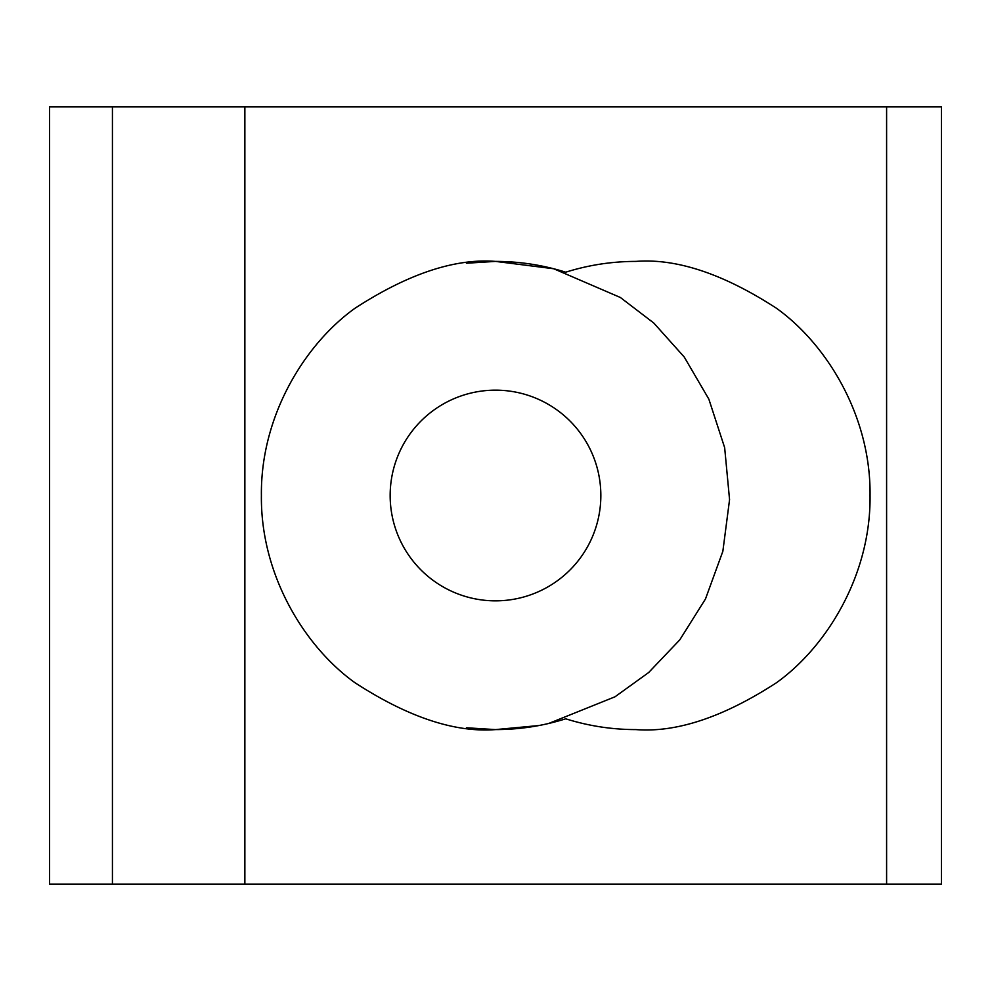 <?xml version="1.0" encoding="UTF-8"?>
<svg xmlns="http://www.w3.org/2000/svg" width="991" height="991" viewBox="0 0 991 991"><rect width="100%" height="100%" fill="white"/><g stroke="black" fill="none" stroke-linecap="round" stroke-linejoin="round"><path stroke-width="1.49" d="M886.598 884.096L886.598 106.904L941.45 106.904L941.45 884.096L49.55 884.096L49.55 106.904L244.864 106.904L244.864 884.096M466.414 727.778L495.5 729.599C454.807 732.721 407.995 717.112 355.038 682.774C304.77 646.85 260.472 574.966 261.401 495.5C260.472 416.034 304.77 344.15 355.038 308.226C407.995 273.888 454.807 258.279 495.5 261.401L466.414 263.222M548.704 723.467L615.002 696.797L648.647 672.542L679.764 639.876L705.481 598.973L722.848 551.306L729.562 499.637L724.656 447.659L708.85 399.138L684.261 357.045L653.787 323.029L620.366 297.486L553.684 268.747L495.5 261.401C519.457 261.426 542.87 265.018 565.725 272.191C588.592 265.018 612.004 261.426 635.962 261.401C676.642 258.279 723.467 273.888 776.411 308.226C826.692 344.15 870.978 416.034 870.048 495.5C870.978 574.966 826.692 646.85 776.411 682.774C723.467 717.112 676.642 732.721 635.962 729.599C612.004 729.574 588.592 725.982 565.725 718.809C542.87 725.982 519.457 729.574 495.5 729.599L538.831 725.548M600.843 495.5A105.343 105.343 0 0 1 495.5 600.843A105.343 105.343 0 0 1 390.157 495.5A105.343 105.343 0 0 1 495.5 390.157A105.343 105.343 0 0 1 600.843 495.5M886.598 106.904L244.864 106.904M112.429 884.096L112.429 106.904"/></g></svg>
